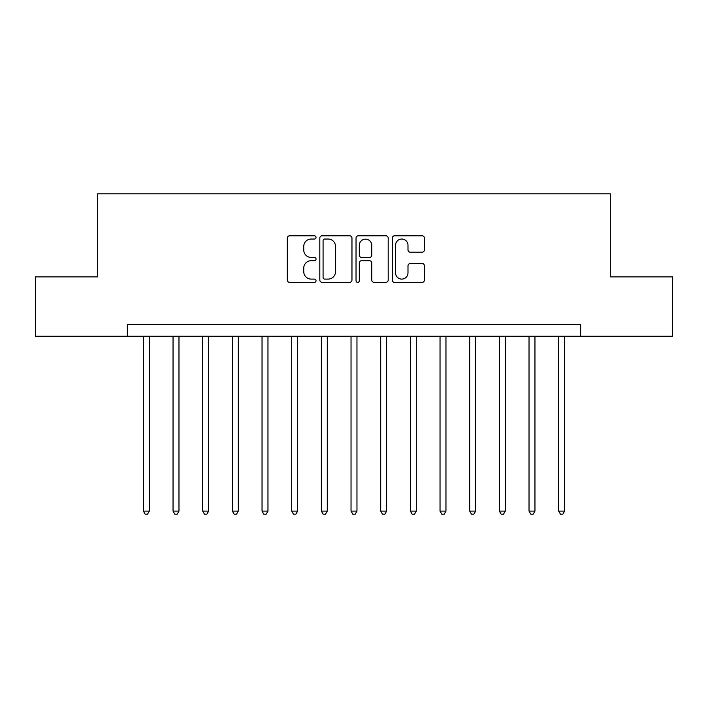 <?xml version="1.0" encoding="UTF-8"?>
<svg xmlns="http://www.w3.org/2000/svg" width="708" height="708" viewBox="0 0 708 708"><rect width="100%" height="100%" fill="white"/><g stroke="black" fill="none" stroke-linecap="round" stroke-linejoin="round"><path stroke-width="1.06" d="M316.034 237.41A1.628 1.628 0 0 0 314.396 235.782L289.652 235.782A2.328 2.328 0 0 0 287.324 238.109L287.324 280.041A2.328 2.328 0 0 0 289.652 282.368L314.396 282.368A1.628 1.628 0 0 0 316.034 280.74A1.628 1.628 0 0 0 314.396 279.102L311.193 279.102A7.452 7.452 0 0 1 303.741 271.651L303.741 268.155A7.452 7.452 0 0 1 311.193 260.703L314.396 260.703A1.628 1.628 0 0 0 316.034 259.075A1.628 1.628 0 0 0 314.396 257.438L311.193 257.438A7.452 7.452 0 0 1 303.741 249.986L303.741 246.49A7.452 7.452 0 0 1 311.193 239.039L314.396 239.039A1.628 1.628 0 0 0 316.034 237.41M422.074 252.198A2.328 2.328 0 0 0 424.411 249.871L424.411 238.109A2.328 2.328 0 0 0 422.074 235.782L394.586 235.782A2.328 2.328 0 0 0 392.259 238.109L392.259 280.041A2.328 2.328 0 0 0 394.586 282.368L422.074 282.368A2.328 2.328 0 0 0 424.411 280.041L424.411 265.827A2.328 2.328 0 0 0 422.074 263.5L410.313 263.5A2.328 2.328 0 0 0 407.985 265.827L407.985 272.872A6.23 6.23 0 0 1 401.755 279.102A6.23 6.23 0 0 1 395.524 272.872L395.524 245.269A6.23 6.23 0 0 1 401.755 239.039A6.23 6.23 0 0 1 407.985 245.269L407.985 249.871A2.328 2.328 0 0 0 410.313 252.198L422.074 252.198M127.36 336.203L35.4 336.203L35.4 276.872L97.695 276.872L97.695 193.806L610.305 193.806L610.305 276.872L672.6 276.872L672.6 336.203L580.64 336.203L580.64 324.335L127.36 324.335L127.36 336.203L580.64 336.203M351.964 238.109A2.328 2.328 0 0 0 349.628 235.782L322.149 235.782A2.328 2.328 0 0 0 319.812 238.109L319.812 280.041A2.328 2.328 0 0 0 322.149 282.368L349.628 282.368A2.328 2.328 0 0 0 351.964 280.041L351.964 238.109M358.372 235.782L385.851 235.782A2.328 2.328 0 0 1 388.188 238.109L388.188 280.041A2.328 2.328 0 0 1 385.851 282.368L374.089 282.368A2.328 2.328 0 0 1 371.762 280.041L371.762 263.031A2.328 2.328 0 0 0 369.434 260.703L361.629 260.703A2.328 2.328 0 0 0 359.301 263.031L359.301 280.74A1.628 1.628 0 0 1 357.673 282.368A1.628 1.628 0 0 1 356.036 280.74L356.036 238.109A2.328 2.328 0 0 1 358.372 235.782M324.707 239.039A1.628 1.628 0 0 0 323.078 240.667L323.078 277.474A1.628 1.628 0 0 0 324.707 279.102L328.087 279.102A7.452 7.452 0 0 0 335.539 271.651L335.539 246.49A7.452 7.452 0 0 0 328.087 239.039L324.707 239.039M371.762 245.384A6.23 6.23 0 0 0 365.532 239.154A6.23 6.23 0 0 0 359.301 245.384L359.301 255.11A2.328 2.328 0 0 0 361.629 257.438L369.434 257.438A2.328 2.328 0 0 0 371.762 255.11L371.762 245.384M143.379 336.203L143.379 511.105L149.317 511.105L149.317 336.203M149.317 511.105L147.529 514.194L145.158 514.194L143.379 511.105M173.044 336.203L173.044 511.105L178.974 511.105L178.974 336.203M178.974 511.105L177.195 514.194L174.823 514.194L173.044 511.105M202.709 336.203L202.709 511.105L208.639 511.105L208.639 336.203M208.639 511.105L206.86 514.194L204.488 514.194L202.709 511.105M232.374 336.203L232.374 511.105L238.304 511.105L238.304 336.203M238.304 511.105L236.525 514.194L234.153 514.194L232.374 511.105M262.04 336.203L262.04 511.105L267.969 511.105L267.969 336.203M267.969 511.105L266.19 514.194L263.819 514.194L262.04 511.105M291.705 336.203L291.705 511.105L297.634 511.105L297.634 336.203M297.634 511.105L295.856 514.194L293.484 514.194L291.705 511.105M321.37 336.203L321.37 511.105L327.3 511.105L327.3 336.203M327.3 511.105L325.521 514.194L323.149 514.194L321.37 511.105M351.035 336.203L351.035 511.105L356.965 511.105L356.965 336.203M356.965 511.105L355.186 514.194L352.814 514.194L351.035 511.105M380.7 336.203L380.7 511.105L386.63 511.105L386.63 336.203M386.63 511.105L384.851 514.194L382.479 514.194L380.7 511.105M410.366 336.203L410.366 511.105L416.295 511.105L416.295 336.203M416.295 511.105L414.516 514.194L412.144 514.194L410.366 511.105M440.031 336.203L440.031 511.105L445.96 511.105L445.96 336.203M445.96 511.105L444.181 514.194L441.81 514.194L440.031 511.105M469.696 336.203L469.696 511.105L475.626 511.105L475.626 336.203M475.626 511.105L473.847 514.194L471.475 514.194L469.696 511.105M499.361 336.203L499.361 511.105L505.291 511.105L505.291 336.203M505.291 511.105L503.512 514.194L501.14 514.194L499.361 511.105M529.026 336.203L529.026 511.105L534.956 511.105L534.956 336.203M534.956 511.105L533.177 514.194L530.805 514.194L529.026 511.105M558.683 336.203L558.683 511.105L564.621 511.105L564.621 336.203M564.621 511.105L562.842 514.194L560.471 514.194L558.683 511.105"/></g></svg>
